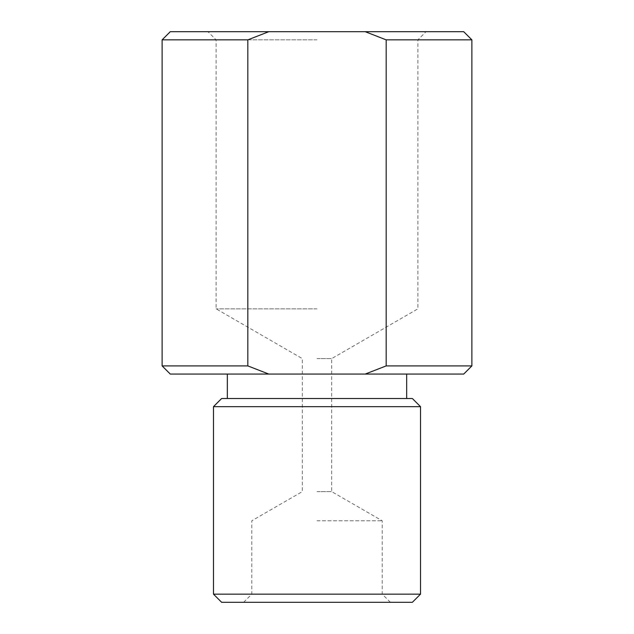 <?xml version="1.0" encoding="UTF-8"?>
<svg xmlns="http://www.w3.org/2000/svg" width="634" height="634" viewBox="0 0 634 634"><rect width="100%" height="100%" fill="white"/><g stroke="black" fill="none" stroke-linecap="round" stroke-linejoin="round"><path stroke-width="0.48" stroke-dasharray="3.17 2.38" d="M170.277 31.7L365.224 31.7L386.169 39.855L386.169 365.905L471.878 365.905M170.277 374.06L365.224 374.06L386.169 365.905M268.776 374.06L247.831 365.905L247.831 39.855L268.776 31.7M162.122 365.905L247.831 365.905M386.169 39.855L471.878 39.855M365.224 31.7L463.723 31.7M317 31.7L426.032 31.7L317 31.7M317 39.855L216.115 39.855L317 39.855M317 308.845L216.115 308.845L317 308.845M317 358.622L331.669 358.622L317 358.622M317 491.604L331.669 491.604L317 491.604M317 520.783L382.215 520.783L317 520.783M213.476 594.145L420.524 594.145M221.631 602.3L412.369 602.3M365.224 374.06L463.723 374.06M162.122 39.855L247.831 39.855M406.663 374.06L227.337 374.06L406.663 374.06M406.663 398.517L227.337 398.517L406.663 398.517M213.476 406.663L420.524 406.663M412.369 398.517L221.631 398.517M390.362 602.3L382.215 594.145L382.215 520.783L331.669 491.604L331.669 358.622L417.885 308.845L417.885 39.855L426.032 31.7M243.638 602.3L251.785 594.145L251.785 520.783L302.331 491.604L302.331 358.622L216.115 308.845L216.115 39.855L207.968 31.7"/><path stroke-width="0.95" d="M268.776 374.06L170.277 374.06L162.122 365.905L247.831 365.905L268.776 374.06L365.224 374.06L386.169 365.905L386.169 39.855L471.878 39.855L471.878 365.905L386.169 365.905M471.878 39.855L463.723 31.7L365.224 31.7L386.169 39.855M365.224 31.7L268.776 31.7L247.831 39.855L247.831 365.905M412.369 602.3L221.631 602.3L213.476 594.145L420.524 594.145L412.369 602.3M471.878 365.905L463.723 374.06L365.224 374.06M247.831 39.855L162.122 39.855L162.122 365.905M268.776 31.7L170.277 31.7L162.122 39.855M406.663 398.517L406.663 374.06M227.337 398.517L227.337 374.06M213.476 406.663L221.631 398.517L412.369 398.517L420.524 406.663L213.476 406.663L213.476 594.145M420.524 406.663L420.524 594.145"/></g></svg>
